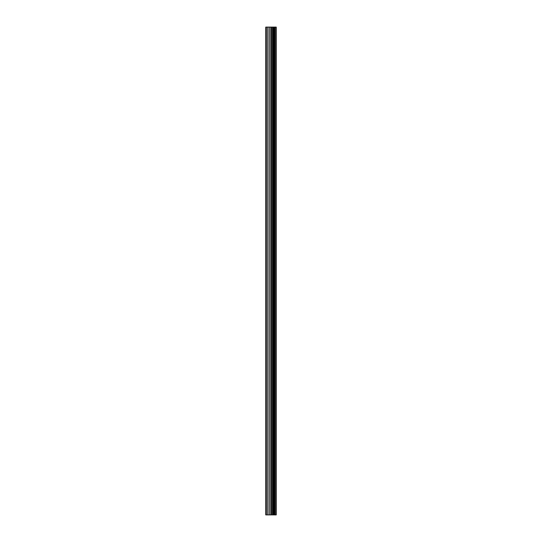<?xml version="1.0" encoding="UTF-8"?>
<svg xmlns="http://www.w3.org/2000/svg" width="542" height="542" viewBox="0 0 542 542"><rect width="100%" height="100%" fill="white"/><g stroke="black" fill="none" stroke-linecap="round" stroke-linejoin="round"><path stroke-width="0.81" d="M269.753 514.9L276.244 514.9L276.244 27.1L265.756 27.1L265.756 514.9L269.753 514.9L269.753 27.1M275.844 514.9L275.844 27.1M271.732 514.9L271.732 27.1M271.589 514.9L271.589 27.1M266.366 514.9L266.366 27.1M276.047 514.9L276.047 27.1M274.875 514.9L274.875 27.1M274.808 514.9L274.808 27.1M274.367 514.9L274.367 27.1M274.191 514.9L274.191 27.1M273.378 514.9L273.378 27.1M273.209 514.9L273.209 27.1M272.768 514.9L272.768 27.1M272.701 514.9L272.701 27.1M271.515 514.9L271.515 27.1M271.285 514.9L271.285 27.1M269.984 514.9L269.984 27.1M268.046 514.9L268.046 27.1M267.816 514.9L267.816 27.1"/></g></svg>
